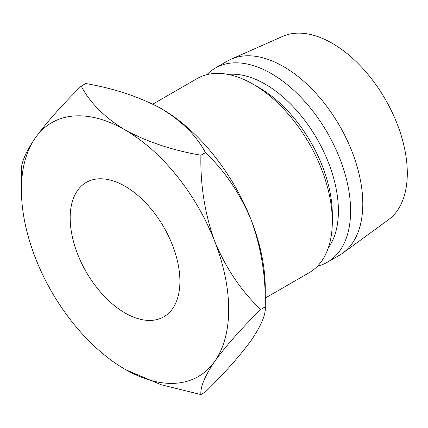 <?xml version="1.0" encoding="UTF-8"?>
<svg xmlns="http://www.w3.org/2000/svg" width="428" height="428" viewBox="0 0 428 428"><rect width="100%" height="100%" fill="white"/><g stroke="black" fill="none" stroke-linecap="round" stroke-linejoin="round"><path stroke-width="0.64" d="M125.04 186.25A77.596 44.801 -120 0 0 86.242 182.408A77.596 44.801 -120 0 0 74.349 244.586A77.596 44.801 -120 0 0 125.04 312.964A77.596 44.801 -120 0 0 163.833 316.806A77.596 44.801 -120 0 0 175.731 254.628A77.596 44.801 -120 0 0 125.04 186.25M332.315 221.447L332.315 214.412A103.458 59.733 60 0 0 259.159 87.697L253.066 84.182A112.083 64.708 60 0 1 253.066 84.177A112.083 64.708 60 0 1 332.315 221.447A112.083 64.708 60 0 1 309.102 272.759L265.253 298.07M228.129 74.429A103.458 59.733 60 0 1 265.253 84.177A103.458 59.733 60 0 1 328.768 163.405A103.458 59.733 60 0 1 328.292 247.919M206.917 74.649A112.083 64.708 60 0 1 215.311 68.068A112.083 64.708 60 0 1 271.352 73.621A112.083 64.708 60 0 1 344.572 172.388A112.083 64.708 60 0 1 327.393 262.198A112.083 64.708 60 0 1 317.496 266.179M215.311 68.068L227.503 61.027A112.083 64.708 60 0 1 231.077 59.214A112.083 64.708 60 0 1 283.545 66.581A112.083 64.708 60 0 1 355.791 162.185A112.083 64.708 60 0 1 342.946 252.969A112.083 64.708 60 0 1 339.586 255.158L327.393 262.198M231.077 59.214L282.678 36.38A106.048 61.225 60 0 1 332.315 43.351A106.048 61.225 60 0 1 400.672 133.809A106.048 61.225 60 0 1 388.517 219.703L342.946 252.969M81.234 86.13L85.75 83.53C114.581 88.564 139.87 96.996 161.618 108.814A146.569 84.621 60 0 1 251.37 220.474C261.267 247.908 265.895 276.697 265.253 306.839C265.965 314.302 261.331 325.403 251.37 340.142C240.252 355.449 224.935 372.718 205.419 391.962L200.909 394.568C200.202 387.105 204.83 375.998 214.792 361.264A146.569 84.621 -120 0 0 214.792 241.59A146.569 84.621 -120 0 0 125.04 129.935A146.569 84.621 -120 0 0 35.283 137.95A146.569 84.621 -120 0 0 21.4 189.77A146.569 84.621 -120 0 0 35.283 257.624A146.569 84.621 -120 0 0 125.04 369.278A146.569 84.621 -120 0 0 214.792 361.264C225.914 345.958 241.232 328.683 260.743 309.444C241.408 291.222 226.091 268.602 214.792 241.59C204.894 214.15 200.267 185.361 200.909 155.225C172.077 150.185 146.788 141.754 125.04 129.935C104.523 117.347 89.923 102.747 81.234 86.13C61.9 105.17 46.582 122.445 35.283 137.95C25.391 152.55 20.758 163.651 21.4 171.259L21.4 189.77M260.743 309.444L265.253 306.839L265.253 288.322A146.569 84.621 -120 0 0 251.37 220.474C240.071 193.456 224.754 170.842 205.419 152.619C196.73 136.008 182.13 121.408 161.618 108.814M152.828 104.143L197.024 78.629A112.083 64.708 60 0 1 253.06 84.177L259.159 87.697M126.148 369.915L161.008 384.697L200.909 394.568M200.909 155.225L205.419 152.619"/></g></svg>

